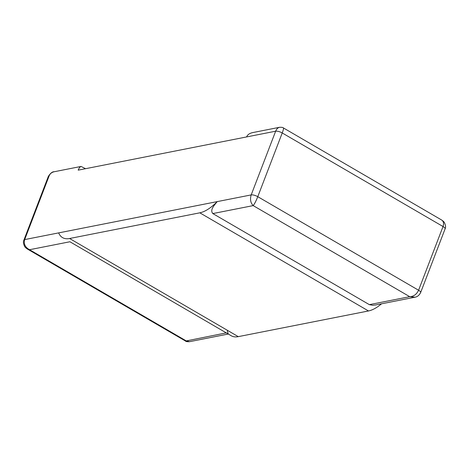 <?xml version="1.0" encoding="UTF-8"?>
<svg xmlns="http://www.w3.org/2000/svg" width="469" height="469" viewBox="0 0 469 469"><rect width="100%" height="100%" fill="white"/><g stroke="black" fill="none" stroke-linecap="round" stroke-linejoin="round"><path stroke-width="0.7" d="M381.543 303.806A43.201 18.526 120.2 0 1 368.493 310.959L238.275 336.642A43.201 18.526 120.2 0 1 231.223 335.757L69.916 241.758L29.541 249.719C25.15 247.333 23.532 243.956 24.675 239.589L49.134 175.881A5.042 1.606 -159 0 0 48.366 176.362C50.482 173.143 52.428 171.601 54.211 171.742L54.164 171.754C51.731 172.299 50.054 173.671 49.134 175.881L24.675 239.589L251.196 194.911L58.654 232.888A43.201 18.526 -59.8 0 0 62.547 237.619A43.201 18.526 -59.8 0 0 69.6 238.504L199.817 212.82A43.201 18.526 -59.8 0 0 217.217 201.611C213.846 205.85 209.807 209.971 212.82 213.571L253.196 205.61C250.546 202.878 249.877 199.313 251.196 194.911L275.655 131.203L78.206 170.147C79.079 167.949 80.035 166.712 81.073 166.442L85.534 168.699M279.823 127.251L279.542 127.298C277.836 127.72 276.54 129.022 275.655 131.203L251.196 194.911A5.042 1.606 -159 0 1 257.774 196.681L418.583 290.241C416.601 294.385 413.652 296.531 409.724 296.684L415.042 297.194M441.564 219.961C443.563 221.321 444.055 223.514 443.035 226.527A5.042 1.606 21 0 1 445.099 228.854C445.919 227.336 445.679 225.243 444.372 222.582C444.108 221.925 443.152 221.046 441.511 219.938L283.382 127.926C283.722 128.33 283.34 130.013 282.232 132.967L257.774 196.681C256.056 200.978 254.532 203.951 253.196 205.61L409.724 296.684L369.349 304.645L212.82 213.571M414.725 297.258L375.786 304.944L372.679 305.284L369.349 304.645M445.099 228.854L420.64 292.568A5.042 1.606 -159 0 0 418.583 290.241L443.035 226.527L282.232 132.967A5.042 1.606 21 0 0 275.655 131.203L246.583 136.936C247.526 134.726 249.561 133.278 252.68 132.598L279.588 127.287M48.366 176.362L23.907 240.075A5.042 1.606 21 0 1 24.675 239.589L58.654 232.888M23.907 240.075C23.075 241.617 23.321 243.739 24.646 246.442C24.916 247.11 25.889 248.013 27.571 249.145L29.541 249.719L186.07 340.793L189.412 341.702C187.049 341.754 185.765 341.543 185.56 341.069L27.29 248.98M226.451 332.832L185.56 341.074M227.33 331.026L228.303 334.034M238.275 336.642L69.6 238.504M199.817 212.82L368.493 310.959M279.542 127.298C281.91 127.246 283.188 127.457 283.376 127.931M420.64 292.568C419.204 295.382 417.217 296.947 414.684 297.264M81.073 166.442L54.164 171.754M228.268 334.039L189.365 341.713"/></g></svg>
